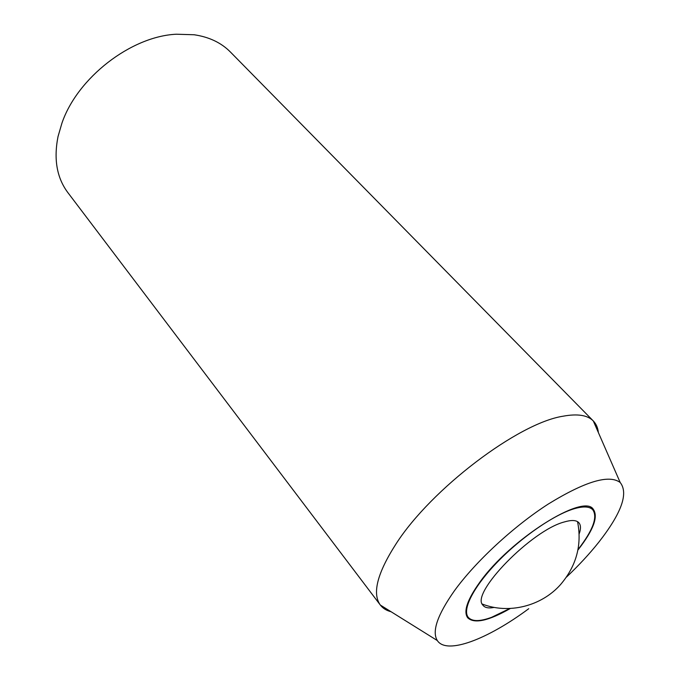<?xml version="1.0" encoding="UTF-8"?>
<svg xmlns="http://www.w3.org/2000/svg" width="680" height="680" viewBox="0 0 680 680"><rect width="100%" height="100%" fill="white"/><g stroke="black" fill="none" stroke-linecap="round" stroke-linejoin="round"><path stroke-width="1.02" d="M593.325 420.979L230.418 52.029C221.263 42.738 209.168 36.983 194.131 34.757L176.383 34.221C131.078 36.252 77.359 77.766 61.905 123.224L58.038 136.51C53.567 159.154 56.831 177.828 67.83 192.559L380.324 605.038C372.028 593.546 377.273 573.138 396.083 543.821C431.298 488.852 518.373 423.045 563.057 416.211C577.473 413.534 587.554 415.115 593.308 420.962L593.325 420.979C596.198 423.946 597.873 427.796 598.366 432.548M391.059 611.728C386.435 610.555 382.865 608.328 380.341 605.056M566.465 577.108C578.731 565.488 589.483 553.877 598.731 542.274C621.512 513.17 628.668 493.255 620.202 482.511C609.135 474.232 585.208 481.381 548.437 503.948C513.612 526.32 475.533 561.587 454.376 590.835C437.393 615 431.715 631.575 437.333 640.568C446.726 655.087 487.772 639.2 528.742 608.702M510.298 608.49C488.571 620.908 474.377 624.019 467.721 617.822C463.233 611.617 467.237 599.777 479.74 582.31C510.289 539.096 583.763 493.017 593.3 509.286C598.4 516.571 593.546 529.805 578.74 548.998L577.898 550.06M577.991 549.585C592.926 530.349 597.856 517.081 592.773 509.779C589.628 506.464 583.525 506.09 574.472 508.665C554.523 514.403 521.747 536.894 497.649 561.799C473.484 586.712 461.89 609.739 468.29 617.372C472.149 621.648 479.927 621.63 491.631 617.304L509.813 608.506M494.207 607.402C488.461 608.549 484.644 607.741 482.749 604.987C470.509 593.173 531.675 530.264 564.34 521.951C571.123 519.937 575.824 520.056 578.425 522.291C580.873 524.569 581.119 528.462 579.148 533.979M620.202 482.511L593.308 420.962M437.333 640.568L380.324 605.038M466.267 614.847L468.29 617.372M590.563 507.408L592.773 509.779M482.248 604.035C508.258 614.346 541.127 606.483 560.507 584.621C576.453 565.904 582.131 544.918 577.558 521.662"/></g></svg>

